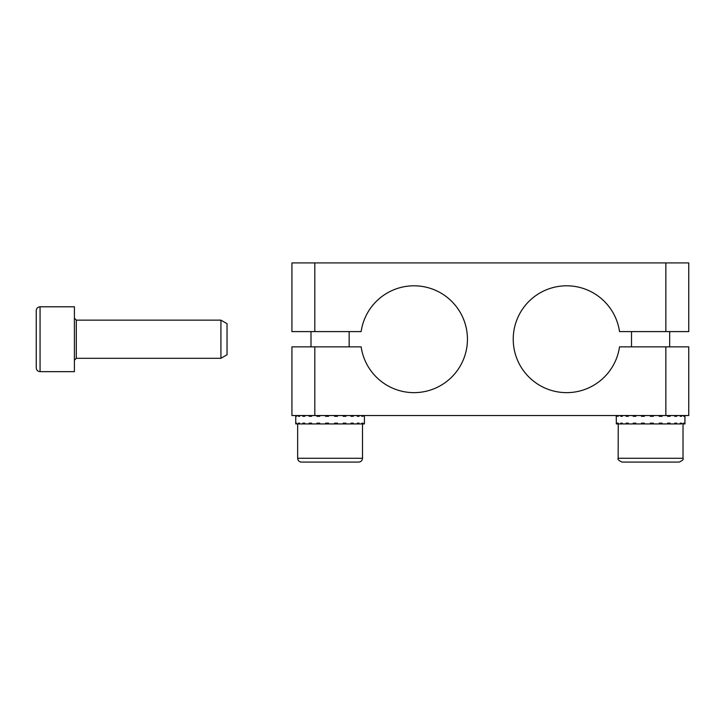 <?xml version="1.0" encoding="UTF-8"?>
<svg xmlns="http://www.w3.org/2000/svg" width="725" height="725" viewBox="0 0 725 725"><rect width="100%" height="100%" fill="white"/><g stroke="black" fill="none" stroke-linecap="round" stroke-linejoin="round"><path stroke-width="1.09" d="M291.921 331.597L291.921 262.912L314.813 262.912L314.813 331.597L361.15 331.597A53.423 53.423 0 0 1 442.912 294.287A53.423 53.423 0 0 1 442.912 384.159A53.423 53.423 0 0 1 361.15 346.858L291.921 346.858L291.921 415.534L665.858 415.534L665.858 346.858L619.522 346.858A53.423 53.423 0 0 1 537.76 384.159A53.423 53.423 0 0 1 537.76 294.287A53.423 53.423 0 0 1 619.522 331.597L688.75 331.597L688.75 262.912L291.921 262.912L291.921 331.597L361.15 331.597A53.423 53.423 0 0 1 442.912 294.287A53.423 53.423 0 0 1 442.912 384.159A53.423 53.423 0 0 1 361.15 346.858L314.813 346.858L314.813 415.534L688.75 415.534L688.75 346.858L619.522 346.858A53.423 53.423 0 0 1 537.76 384.159A53.423 53.423 0 0 1 537.76 294.287A53.423 53.423 0 0 1 619.522 331.597L665.858 331.597L665.858 262.912L314.813 262.912L314.813 331.597L291.921 331.597M361.802 415.534L361.802 416.304L362.826 416.304L362.826 415.534M362.826 423.164L361.802 423.164L362.826 423.164L362.826 423.935L364.122 423.935L364.122 423.164L364.421 423.935L364.385 416.304M295.737 415.534L295.737 423.935L296.027 423.164L296.552 423.935L298.347 423.935L298.347 423.164L299.615 423.164L299.615 423.935L302.823 423.935L302.823 423.164L304.754 423.164L304.754 423.935L309.167 423.935L309.167 423.164L311.614 423.164L311.614 423.935L316.925 423.935L316.925 423.164L319.743 423.164L319.743 423.935L325.579 423.935L325.579 423.164L328.57 423.164L328.57 423.935L334.551 423.935L334.551 423.164L337.497 423.164L337.497 423.935L343.206 423.935L343.206 423.164L345.925 423.164L345.925 423.935L350.972 423.935L350.972 423.164L353.265 423.164L353.265 423.935L357.316 423.935L357.316 423.164L359.038 423.164L359.038 423.935L361.802 423.935L361.802 423.164L361.802 423.935L362.509 423.935L362.509 458.272L297.649 458.272C297.875 460.593 299.144 461.861 301.464 462.088L317.441 462.088M357.316 415.534L357.316 416.304L359.038 416.304L359.038 415.534M350.972 415.534L350.972 416.304L353.265 416.304L353.265 415.534M343.206 415.534L343.206 416.304L345.925 416.304L345.925 415.534M334.551 415.534L334.551 416.304L337.497 416.304L337.497 415.534M325.579 415.534L325.579 416.304L328.57 416.304L328.57 415.534M316.925 415.534L316.925 416.304L319.743 416.304L319.743 415.534M309.167 415.534L309.167 416.304L311.614 416.304L311.614 415.534M302.823 415.534L302.823 416.304L304.754 416.304L304.754 415.534M298.347 415.534L298.347 416.304L299.615 416.304L299.615 415.534M296.027 415.534L296.027 416.304L296.552 415.534M364.122 415.534L364.122 416.304M327.428 423.164L327.428 423.935M327.428 416.304L327.428 415.534M343.206 416.304L345.925 416.304M309.167 416.304L311.614 416.304M298.347 416.304L299.615 416.304M296.027 416.304L296.552 416.304M296.552 423.164L296.027 423.164M299.615 423.164L298.347 423.164M304.754 423.164L302.823 423.164M311.614 423.164L309.167 423.164M357.316 423.164L359.038 423.164M350.972 423.164L353.265 423.164M343.206 423.164L345.925 423.164M357.316 416.304L359.038 416.304M361.802 416.304L362.826 416.304M350.972 416.304L353.265 416.304M667.535 415.534L667.535 416.304L670.081 416.304L670.081 415.534M670.081 423.164L667.535 423.164L670.081 423.164L670.081 423.935L674.694 423.935L674.694 423.164L676.733 423.164L676.733 423.935L680.204 423.935L680.204 423.164L683.693 423.935L683.693 423.164L684.364 423.164L684.364 423.935L684.935 423.935L684.935 415.534M616.359 423.935L616.25 423.164L616.359 423.935L617.356 423.935L617.356 423.164L618.235 423.164L618.235 423.935L620.727 423.935L620.727 423.164L622.313 423.164L622.313 423.935L626.128 423.935L626.128 423.164L628.321 423.164L628.321 423.935L633.197 423.935L633.197 423.164L635.843 423.164L635.843 423.935L641.453 423.935L641.453 423.164L644.371 423.164L644.371 423.935L650.334 423.935L650.334 423.164L653.325 423.164L653.325 423.935L659.233 423.935L659.233 423.164L662.097 423.164L662.097 423.935L667.535 423.935L667.535 423.164L667.535 423.935L670.081 423.935M659.233 415.534L659.233 416.304L662.097 416.304L662.097 415.534M650.334 415.534L650.334 416.304L653.325 416.304L653.325 415.534M641.453 415.534L641.453 416.304L644.371 416.304L644.371 415.534M633.197 415.534L633.197 416.304L635.843 416.304L635.843 415.534M626.128 415.534L626.128 416.304L628.321 416.304L628.321 415.534M620.727 415.534L620.727 416.304L622.313 416.304L622.313 415.534M617.356 415.534L617.356 416.304L618.235 416.304L618.235 415.534M616.25 415.534L616.25 416.304L616.359 415.534M683.693 415.534L683.693 416.304L684.364 416.304L684.364 415.534M680.204 415.534L680.204 416.304L681.609 416.304L681.609 415.534M674.694 415.534L674.694 416.304L676.733 416.304L676.733 415.534M650.443 416.304L650.443 415.534M650.443 423.164L650.443 423.935M652.201 423.935L652.201 423.164M652.201 415.534L652.201 416.304M635.843 416.304L633.197 416.304M617.356 416.304L618.235 416.304M616.359 423.164L616.25 416.304M618.235 423.164L617.356 423.164M684.364 423.164L683.693 423.164M681.609 423.164L680.204 423.164M676.733 423.164L674.694 423.164M635.843 423.164L633.197 423.164M628.321 423.164L626.128 423.164M622.313 423.164L620.727 423.164M674.694 416.304L676.733 416.304M683.693 416.304L684.364 416.304M667.535 416.304L670.081 416.304M680.204 416.304L681.609 416.304M620.727 416.304L622.313 416.304M628.321 416.304L626.128 416.304M618.162 458.272L683.022 458.272C683.729 459.342 682.452 460.611 679.207 462.088L621.978 462.088C618.697 460.529 617.419 459.26 618.162 458.272L618.235 423.935M681.609 423.935L680.204 423.935M676.733 423.935L674.694 423.935M662.097 423.935L659.233 423.935M653.325 423.935L650.334 423.935M644.371 423.935L641.453 423.935M635.843 423.935L633.197 423.935M628.321 423.935L626.128 423.935M622.313 423.935L620.727 423.935M362.509 458.272C362.282 460.593 361.014 461.861 358.694 462.088L301.464 462.088M334.388 462.088L347.03 462.088M359.038 423.935L357.316 423.935M353.265 423.935L350.972 423.935M345.925 423.935L343.206 423.935M337.497 423.935L334.551 423.935M328.57 423.935L325.579 423.935M319.743 423.935L316.925 423.935M311.614 423.935L309.167 423.935M304.754 423.935L302.823 423.935M299.615 423.935L298.347 423.935M314.813 346.858L291.921 346.858L291.921 415.534L314.813 415.534L314.813 346.858M665.858 331.597L688.75 331.597L688.75 262.912L665.858 262.912L665.858 331.597M665.858 415.534L665.858 346.858L688.75 346.858L688.75 415.534L665.858 415.534M36.25 367.838L36.25 310.608L36.25 367.838C36.477 370.158 37.745 371.436 40.065 371.653L74.403 371.653L74.403 306.793L74.403 371.653L40.065 371.653C37.745 371.436 36.477 370.158 36.25 367.838M220.926 320.142L220.926 358.304L220.926 320.142L76.315 320.142L74.403 318.239L76.315 320.142L220.926 320.142L227.034 323.667L227.034 354.779L220.926 358.304L76.315 358.304L74.403 360.207L76.315 358.304L220.926 358.304L227.034 354.779L227.034 323.667L220.926 320.142M76.315 320.142L76.315 358.304L76.315 320.142M40.065 371.653L40.065 306.793C37.745 307.019 36.477 308.288 36.25 310.608C36.477 308.288 37.745 307.019 40.065 306.793L74.403 306.793L40.065 306.793L40.065 371.653M669.673 346.858L669.673 331.597M631.511 346.858L631.511 331.597M683.022 458.272L683.022 423.935M349.16 346.858L349.16 331.597M310.998 346.858L310.998 331.597M297.649 458.272L297.649 423.935"/></g></svg>

